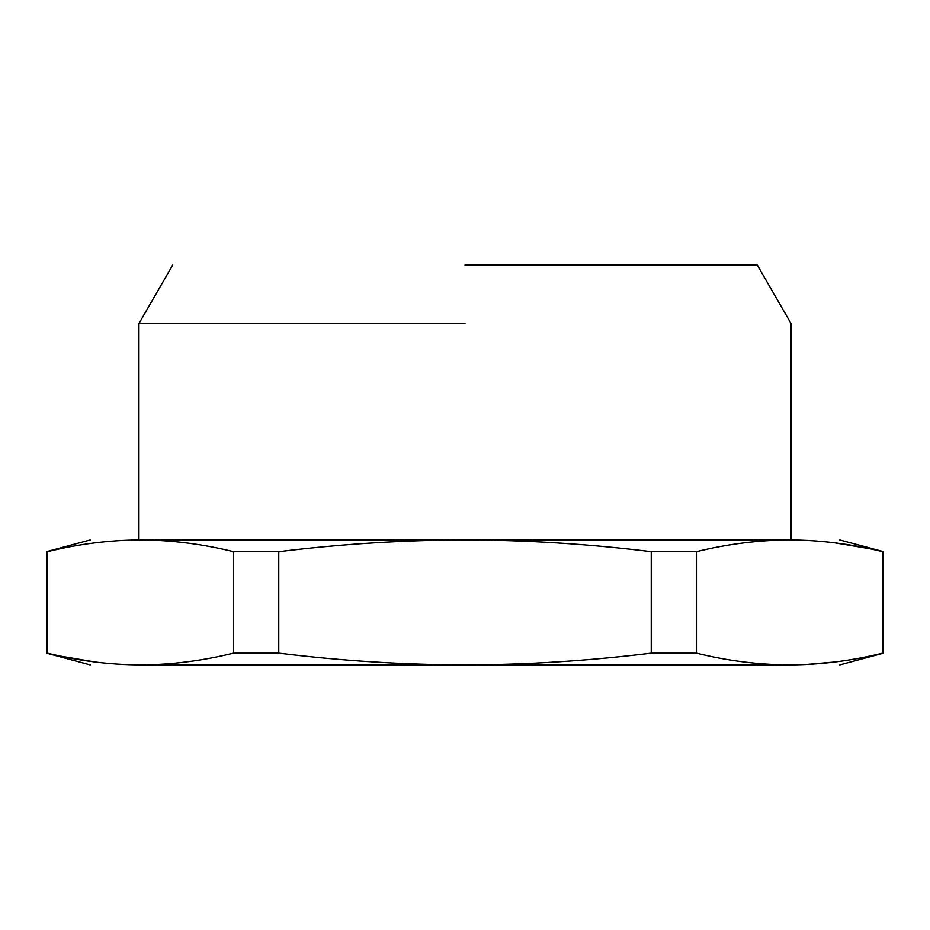 <?xml version="1.0" encoding="UTF-8"?>
<svg xmlns="http://www.w3.org/2000/svg" width="930" height="930" viewBox="0 0 930 930"><rect width="100%" height="100%" fill="white"/><g stroke="black" fill="none" stroke-linecap="round" stroke-linejoin="round"><path stroke-width="1.4" d="M465 265.12L757.322 265.12L465 265.12M465 323.547L138.942 323.547L465 323.547M47.314 551.676C78.736 543.98 109.775 540.074 140.43 539.958C109.775 540.074 78.736 543.98 47.314 551.676L47.314 653.162C78.736 660.858 109.775 664.764 140.43 664.88C171.097 664.764 202.136 660.858 233.558 653.162L233.558 551.676C202.136 543.98 171.097 540.074 140.43 539.958C73.703 539.958 73.703 539.958 140.43 539.958L138.942 539.958L138.942 323.547L172.678 265.12M140.43 539.958L789.57 539.958C856.298 539.958 856.298 539.958 789.57 539.958C758.903 540.074 727.865 543.98 696.442 551.676L696.442 653.162C727.865 660.858 758.903 664.764 789.57 664.88C820.225 664.764 851.264 660.858 882.686 653.162L882.686 551.676C851.264 543.98 820.225 540.074 789.57 539.958M805.752 540.33L812.274 540.69M834.861 542.853L869.236 548.654M233.558 551.676L278.756 551.676L278.756 653.162C341.659 660.858 403.736 664.764 465 664.88C526.415 664.752 588.492 660.858 651.244 653.162L651.244 551.676L696.442 551.676M651.244 551.676C588.492 543.98 526.415 540.074 465 539.958C403.736 540.063 341.659 543.969 278.756 551.676M834.861 661.986L805.752 664.508M124.248 664.508L117.726 664.148M95.139 661.986L60.764 656.185M789.57 664.88C856.298 664.88 856.298 664.88 789.57 664.88L140.43 664.88C73.703 664.88 73.703 664.88 140.43 664.88M651.244 653.162L696.442 653.162M233.558 653.162L278.756 653.162M757.322 265.12L791.058 323.547L791.058 539.958M839.778 664.88L883.5 653.162L883.5 551.676L839.778 539.958M90.222 664.88L46.5 653.162L46.5 551.676L90.222 539.958"/></g></svg>

